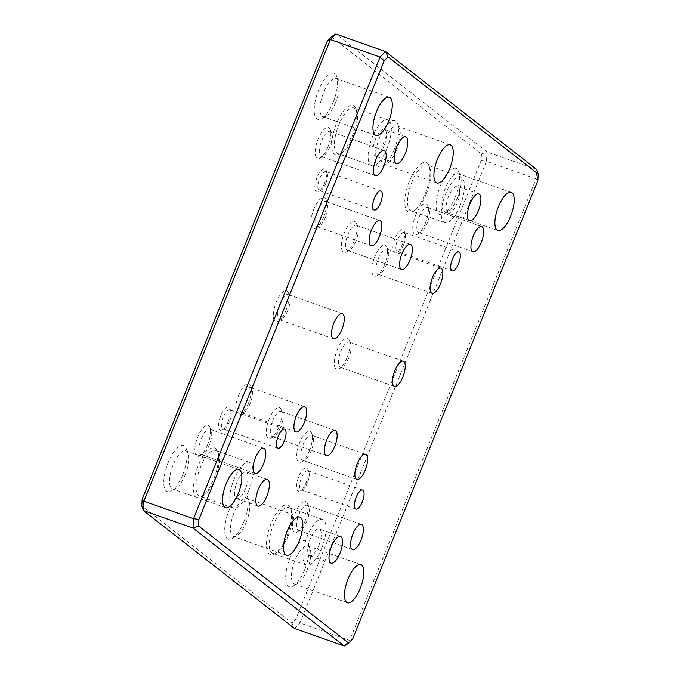 <?xml version="1.0" encoding="UTF-8"?>
<svg xmlns="http://www.w3.org/2000/svg" width="680" height="680" viewBox="0 0 680 680"><rect width="100%" height="100%" fill="white"/><g stroke="black" fill="none" stroke-linecap="round" stroke-linejoin="round"><path stroke-width="0.51" stroke-dasharray="3.4 2.55" d="M537.829 180.668L536.12 178.823L349.613 640.458L299.948 622.931L486.463 161.305L536.12 178.823L536.69 169.481L487.033 151.954L335.835 34M324.453 183.319A12.325 4.505 -70.6 0 1 318.631 191.692A12.325 4.505 -70.6 0 1 316.489 178.917A12.325 4.505 -70.6 0 1 326.179 170.315A12.325 4.505 -70.6 0 1 324.453 183.319M228.191 421.575A12.325 4.505 -70.6 0 1 222.369 429.955A12.325 4.505 -70.6 0 1 220.226 417.18A12.325 4.505 -70.6 0 1 229.917 408.578A12.325 4.505 -70.6 0 1 228.191 421.575M306.229 482.46A12.325 4.505 -70.6 0 1 300.407 490.833A12.325 4.505 -70.6 0 1 298.256 478.057A12.325 4.505 -70.6 0 1 307.947 469.455A12.325 4.505 -70.6 0 1 306.229 482.46M402.492 244.197A12.325 4.505 -70.6 0 1 396.67 252.577A12.325 4.505 -70.6 0 1 394.527 239.793A12.325 4.505 -70.6 0 1 404.217 231.2A12.325 4.505 -70.6 0 1 402.492 244.197M327.955 146.88A16.363 5.984 -70.6 0 1 320.221 157.998A16.363 5.984 -70.6 0 1 317.373 141.032A16.363 5.984 -70.6 0 1 330.242 129.608A16.363 5.984 -70.6 0 1 327.955 146.88M207.621 444.703A16.363 5.984 -70.6 0 1 199.894 455.821A16.363 5.984 -70.6 0 1 197.047 438.855A16.363 5.984 -70.6 0 1 209.907 427.44A16.363 5.984 -70.6 0 1 207.621 444.703M305.167 520.803A16.363 5.984 -70.6 0 1 297.44 531.921A16.363 5.984 -70.6 0 1 294.593 514.956A16.363 5.984 -70.6 0 1 307.453 503.54A16.363 5.984 -70.6 0 1 305.167 520.803M425.501 222.98A16.363 5.984 -70.6 0 1 417.767 234.099A16.363 5.984 -70.6 0 1 414.919 217.132A16.363 5.984 -70.6 0 1 427.788 205.708A16.363 5.984 -70.6 0 1 425.501 222.98M384.65 264.554A16.363 5.984 -70.6 0 1 376.916 275.672A16.363 5.984 -70.6 0 1 374.068 258.706A16.363 5.984 -70.6 0 1 386.937 247.282A16.363 5.984 -70.6 0 1 384.65 264.554M323.68 216.988A16.363 5.984 -70.6 0 1 315.953 228.114A16.363 5.984 -70.6 0 1 313.098 211.14A16.363 5.984 -70.6 0 1 325.966 199.725A16.363 5.984 -70.6 0 1 323.68 216.988M248.472 403.129A16.363 5.984 -70.6 0 1 240.746 414.248A16.363 5.984 -70.6 0 1 237.898 397.281A16.363 5.984 -70.6 0 1 250.758 385.866A16.363 5.984 -70.6 0 1 248.472 403.129M309.442 450.695A16.363 5.984 -70.6 0 1 301.707 461.813A16.363 5.984 -70.6 0 1 298.86 444.848A16.363 5.984 -70.6 0 1 311.729 433.423A16.363 5.984 -70.6 0 1 309.442 450.695M278.962 426.912A16.363 5.984 -70.6 0 1 271.226 438.031A16.363 5.984 -70.6 0 1 268.379 421.065A16.363 5.984 -70.6 0 1 281.248 409.649A16.363 5.984 -70.6 0 1 278.962 426.912M354.161 240.771A16.363 5.984 -70.6 0 1 346.434 251.889A16.363 5.984 -70.6 0 1 343.587 234.923A16.363 5.984 -70.6 0 1 356.447 223.507A16.363 5.984 -70.6 0 1 354.161 240.771M347.046 357.62A16.363 5.984 -70.6 0 1 339.311 368.747A16.363 5.984 -70.6 0 1 336.464 351.781A16.363 5.984 -70.6 0 1 349.333 340.357A16.363 5.984 -70.6 0 1 347.046 357.62M286.076 310.054A16.363 5.984 -70.6 0 1 278.35 321.181A16.363 5.984 -70.6 0 1 275.502 304.215A16.363 5.984 -70.6 0 1 288.363 292.791A16.363 5.984 -70.6 0 1 286.076 310.054M286.935 535.959A26.265 9.605 109.4 0 0 290.606 508.249A26.265 9.605 109.4 0 0 269.96 526.575A26.265 9.605 109.4 0 0 274.533 553.809A26.265 9.605 109.4 0 0 286.935 535.959M213.783 478.881A26.265 9.605 109.4 0 0 217.447 451.171A26.265 9.605 109.4 0 0 196.8 469.506A26.265 9.605 109.4 0 0 201.373 496.731A26.265 9.605 109.4 0 0 213.783 478.881M352.155 136.382A26.265 9.605 109.4 0 0 355.827 108.672A26.265 9.605 109.4 0 0 335.18 127.007A26.265 9.605 109.4 0 0 339.753 154.232A26.265 9.605 109.4 0 0 352.155 136.382M425.315 193.46A26.265 9.605 109.4 0 0 428.986 165.75A26.265 9.605 109.4 0 0 408.34 184.076A26.265 9.605 109.4 0 0 412.913 211.31A26.265 9.605 109.4 0 0 425.315 193.46M333.243 102.034A24.446 8.942 -70.6 0 1 321.691 118.651A24.446 8.942 -70.6 0 1 317.433 93.313A24.446 8.942 -70.6 0 1 336.659 76.245A24.446 8.942 -70.6 0 1 333.243 102.034M182.827 474.317A24.446 8.942 -70.6 0 1 171.283 490.935A24.446 8.942 -70.6 0 1 167.025 465.587A24.446 8.942 -70.6 0 1 186.244 448.528A24.446 8.942 -70.6 0 1 182.827 474.317M394.204 149.6A24.446 8.942 -70.6 0 1 382.661 166.218A24.446 8.942 -70.6 0 1 378.403 140.87A24.446 8.942 -70.6 0 1 397.622 123.811A24.446 8.942 -70.6 0 1 394.204 149.6M455.175 197.166A24.446 8.942 -70.6 0 1 443.623 213.783A24.446 8.942 -70.6 0 1 439.365 188.436A24.446 8.942 -70.6 0 1 458.583 171.377A24.446 8.942 -70.6 0 1 455.175 197.166M304.759 569.449A24.446 8.942 -70.6 0 1 293.207 586.058A24.446 8.942 -70.6 0 1 288.957 560.719A24.446 8.942 -70.6 0 1 308.176 543.66A24.446 8.942 -70.6 0 1 304.759 569.449M243.797 521.883A24.446 8.942 -70.6 0 1 232.246 538.5A24.446 8.942 -70.6 0 1 227.987 513.154A24.446 8.942 -70.6 0 1 247.205 496.094A24.446 8.942 -70.6 0 1 243.797 521.883M331.287 36.864L481.474 154.037L481.075 160.642L295.808 619.191L291.958 623.11L141.772 505.937M481.075 160.642L486.463 161.305L487.033 151.954L481.474 154.037M352.563 639.217L349.613 640.458L344.165 646M291.958 623.11L294.508 628.473L299.948 622.931L295.808 619.191M246.236 522.197A20.204 7.386 -70.6 0 1 236.691 535.933A20.204 7.386 -70.6 0 1 233.418 536.494A20.204 7.386 -70.6 0 1 233.172 514.981A20.204 7.386 -70.6 0 1 246.865 498.389A20.204 7.386 -70.6 0 1 249.058 500.888A20.204 7.386 -70.6 0 1 246.236 522.197M307.207 569.763A20.204 7.386 -70.6 0 1 297.661 583.491A20.204 7.386 -70.6 0 1 294.38 584.06A20.204 7.386 -70.6 0 1 294.142 562.547A20.204 7.386 -70.6 0 1 307.827 545.946A20.204 7.386 -70.6 0 1 310.029 548.446A20.204 7.386 -70.6 0 1 307.207 569.763M457.614 197.481A20.204 7.386 -70.6 0 1 448.069 211.208A20.204 7.386 -70.6 0 1 444.796 211.778A20.204 7.386 -70.6 0 1 444.55 190.264A20.204 7.386 -70.6 0 1 458.243 173.672A20.204 7.386 -70.6 0 1 460.437 176.162A20.204 7.386 -70.6 0 1 457.614 197.481M396.652 149.915A20.204 7.386 -70.6 0 1 387.107 163.65A20.204 7.386 -70.6 0 1 383.826 164.212A20.204 7.386 -70.6 0 1 383.588 142.698A20.204 7.386 -70.6 0 1 397.273 126.106A20.204 7.386 -70.6 0 1 399.475 128.605A20.204 7.386 -70.6 0 1 396.652 149.915M185.274 474.631A20.204 7.386 -70.6 0 1 175.729 488.367A20.204 7.386 -70.6 0 1 172.456 488.937A20.204 7.386 -70.6 0 1 172.21 467.423A20.204 7.386 -70.6 0 1 185.904 450.823A20.204 7.386 -70.6 0 1 188.096 453.322A20.204 7.386 -70.6 0 1 185.274 474.631M335.682 102.357A20.204 7.386 -70.6 0 1 326.137 116.084A20.204 7.386 -70.6 0 1 322.864 116.654A20.204 7.386 -70.6 0 1 322.626 95.141A20.204 7.386 -70.6 0 1 336.311 78.54A20.204 7.386 -70.6 0 1 338.504 81.039A20.204 7.386 -70.6 0 1 335.682 102.357M245.59 488.546A14.144 5.168 -70.6 0 1 236.623 498.55A14.144 5.168 -70.6 0 1 236.453 483.497A14.144 5.168 -70.6 0 1 246.032 471.877A14.144 5.168 -70.6 0 1 245.59 488.546M248.642 490.926A24.25 8.865 -70.6 0 1 233.257 508.079A24.25 8.865 -70.6 0 1 232.968 482.264A24.25 8.865 -70.6 0 1 249.39 462.349A24.25 8.865 -70.6 0 1 248.642 490.926M214.948 479.035A24.25 8.865 -70.6 0 1 203.49 495.508A24.25 8.865 -70.6 0 1 199.563 496.188A24.25 8.865 -70.6 0 1 199.266 470.373A24.25 8.865 -70.6 0 1 215.696 450.458A24.25 8.865 -70.6 0 1 218.331 453.458A24.25 8.865 -70.6 0 1 214.948 479.035M318.75 545.623A14.144 5.168 -70.6 0 1 309.774 555.628A14.144 5.168 -70.6 0 1 309.604 540.566A14.144 5.168 -70.6 0 1 319.192 528.955A14.144 5.168 -70.6 0 1 318.75 545.623M321.801 547.995A24.25 8.865 -70.6 0 1 306.416 565.156A24.25 8.865 -70.6 0 1 306.127 539.342A24.25 8.865 -70.6 0 1 322.55 519.427A24.25 8.865 -70.6 0 1 321.801 547.995M288.099 536.104A24.25 8.865 -70.6 0 1 276.649 552.585A24.25 8.865 -70.6 0 1 272.723 553.265A24.25 8.865 -70.6 0 1 272.425 527.45A24.25 8.865 -70.6 0 1 288.856 507.535A24.25 8.865 -70.6 0 1 291.49 510.527A24.25 8.865 -70.6 0 1 288.099 536.104M457.13 203.124A14.144 5.168 -70.6 0 1 448.154 213.129A14.144 5.168 -70.6 0 1 447.984 198.067A14.144 5.168 -70.6 0 1 457.572 186.456A14.144 5.168 -70.6 0 1 457.13 203.124M460.181 205.496A24.25 8.865 -70.6 0 1 444.796 222.657A24.25 8.865 -70.6 0 1 444.508 196.843A24.25 8.865 -70.6 0 1 460.929 176.928A24.25 8.865 -70.6 0 1 460.181 205.496M426.479 193.605A24.25 8.865 -70.6 0 1 415.029 210.086A24.25 8.865 -70.6 0 1 411.094 210.766A24.25 8.865 -70.6 0 1 410.805 184.952A24.25 8.865 -70.6 0 1 427.236 165.036A24.25 8.865 -70.6 0 1 429.87 168.028A24.25 8.865 -70.6 0 1 426.479 193.605M383.971 146.047A14.144 5.168 -70.6 0 1 374.995 156.052A14.144 5.168 -70.6 0 1 374.825 140.998A14.144 5.168 -70.6 0 1 384.412 129.379A14.144 5.168 -70.6 0 1 383.971 146.047M387.022 148.427A24.25 8.865 -70.6 0 1 371.637 165.58A24.25 8.865 -70.6 0 1 371.348 139.766A24.25 8.865 -70.6 0 1 387.77 119.85A24.25 8.865 -70.6 0 1 387.022 148.427M353.32 136.535A24.25 8.865 -70.6 0 1 341.87 153.008A24.25 8.865 -70.6 0 1 337.934 153.689A24.25 8.865 -70.6 0 1 337.646 127.874A24.25 8.865 -70.6 0 1 354.076 107.959A24.25 8.865 -70.6 0 1 356.711 110.959A24.25 8.865 -70.6 0 1 353.32 136.535M287.827 310.284A13.336 4.879 -70.6 0 1 281.528 319.345A13.336 4.879 -70.6 0 1 279.361 319.719A13.336 4.879 -70.6 0 1 279.2 305.524A13.336 4.879 -70.6 0 1 288.235 294.567A13.336 4.879 -70.6 0 1 289.688 296.216A13.336 4.879 -70.6 0 1 287.827 310.284M348.789 357.85A13.336 4.879 -70.6 0 1 342.49 366.911A13.336 4.879 -70.6 0 1 340.332 367.285A13.336 4.879 -70.6 0 1 340.17 353.082A13.336 4.879 -70.6 0 1 349.205 342.133A13.336 4.879 -70.6 0 1 350.65 343.782A13.336 4.879 -70.6 0 1 348.789 357.85M355.912 240.992A13.336 4.879 -70.6 0 1 349.613 250.061A13.336 4.879 -70.6 0 1 347.446 250.427A13.336 4.879 -70.6 0 1 347.293 236.232A13.336 4.879 -70.6 0 1 356.32 225.275A13.336 4.879 -70.6 0 1 357.774 226.925A13.336 4.879 -70.6 0 1 355.912 240.992M280.704 427.133A13.336 4.879 -70.6 0 1 274.405 436.194A13.336 4.879 -70.6 0 1 272.247 436.568A13.336 4.879 -70.6 0 1 272.085 422.374A13.336 4.879 -70.6 0 1 281.12 411.417A13.336 4.879 -70.6 0 1 282.565 413.066A13.336 4.879 -70.6 0 1 280.704 427.133M311.185 450.916A13.336 4.879 -70.6 0 1 304.887 459.977A13.336 4.879 -70.6 0 1 302.727 460.351A13.336 4.879 -70.6 0 1 302.566 446.156A13.336 4.879 -70.6 0 1 311.601 435.2A13.336 4.879 -70.6 0 1 313.047 436.849A13.336 4.879 -70.6 0 1 311.185 450.916M250.223 403.35A13.336 4.879 -70.6 0 1 243.925 412.42A13.336 4.879 -70.6 0 1 241.757 412.794A13.336 4.879 -70.6 0 1 241.604 398.591A13.336 4.879 -70.6 0 1 250.639 387.642A13.336 4.879 -70.6 0 1 252.084 389.283A13.336 4.879 -70.6 0 1 250.223 403.35M325.431 217.209A13.336 4.879 -70.6 0 1 319.132 226.278A13.336 4.879 -70.6 0 1 316.965 226.652A13.336 4.879 -70.6 0 1 316.803 212.449A13.336 4.879 -70.6 0 1 325.839 201.501A13.336 4.879 -70.6 0 1 327.293 203.142A13.336 4.879 -70.6 0 1 325.431 217.209M386.393 264.775A13.336 4.879 -70.6 0 1 380.094 273.836A13.336 4.879 -70.6 0 1 377.935 274.21A13.336 4.879 -70.6 0 1 377.774 260.015A13.336 4.879 -70.6 0 1 386.809 249.058A13.336 4.879 -70.6 0 1 388.254 250.707A13.336 4.879 -70.6 0 1 386.393 264.775M427.244 223.201A13.336 4.879 -70.6 0 1 420.945 232.262A13.336 4.879 -70.6 0 1 418.786 232.636A13.336 4.879 -70.6 0 1 418.625 218.441A13.336 4.879 -70.6 0 1 427.661 207.485A13.336 4.879 -70.6 0 1 429.105 209.134A13.336 4.879 -70.6 0 1 427.244 223.201M306.918 521.024A13.336 4.879 -70.6 0 1 300.62 530.094A13.336 4.879 -70.6 0 1 298.452 530.468A13.336 4.879 -70.6 0 1 298.291 516.264A13.336 4.879 -70.6 0 1 307.326 505.317A13.336 4.879 -70.6 0 1 308.779 506.957A13.336 4.879 -70.6 0 1 306.918 521.024M209.372 444.924A13.336 4.879 -70.6 0 1 203.073 453.993A13.336 4.879 -70.6 0 1 200.906 454.367A13.336 4.879 -70.6 0 1 200.753 440.164A13.336 4.879 -70.6 0 1 209.78 429.216A13.336 4.879 -70.6 0 1 211.233 430.856A13.336 4.879 -70.6 0 1 209.372 444.924M329.698 147.101A13.336 4.879 -70.6 0 1 323.399 156.162A13.336 4.879 -70.6 0 1 321.24 156.536A13.336 4.879 -70.6 0 1 321.079 142.341A13.336 4.879 -70.6 0 1 330.115 131.385A13.336 4.879 -70.6 0 1 331.559 133.033A13.336 4.879 -70.6 0 1 329.698 147.101M403.775 244.367A10.107 3.697 -70.6 0 1 398.999 251.226A10.107 3.697 -70.6 0 1 397.358 251.515A10.107 3.697 -70.6 0 1 397.239 240.754A10.107 3.697 -70.6 0 1 404.082 232.458A10.107 3.697 -70.6 0 1 405.186 233.707A10.107 3.697 -70.6 0 1 403.775 244.367M307.504 482.621A10.107 3.697 -70.6 0 1 302.736 489.489A10.107 3.697 -70.6 0 1 301.096 489.77A10.107 3.697 -70.6 0 1 300.976 479.017A10.107 3.697 -70.6 0 1 307.819 470.721A10.107 3.697 -70.6 0 1 308.924 471.971A10.107 3.697 -70.6 0 1 307.504 482.621M229.475 421.745A10.107 3.697 -70.6 0 1 224.698 428.613A10.107 3.697 -70.6 0 1 223.065 428.893A10.107 3.697 -70.6 0 1 222.938 418.14A10.107 3.697 -70.6 0 1 229.789 409.836A10.107 3.697 -70.6 0 1 230.885 411.085A10.107 3.697 -70.6 0 1 229.475 421.745M325.737 183.481A10.107 3.697 -70.6 0 1 320.969 190.349A10.107 3.697 -70.6 0 1 319.328 190.63A10.107 3.697 -70.6 0 1 319.209 179.877A10.107 3.697 -70.6 0 1 326.051 171.581A10.107 3.697 -70.6 0 1 327.148 172.822A10.107 3.697 -70.6 0 1 325.737 183.481M299.897 517.097L246.865 498.389M286.45 555.212L233.418 536.494M249.058 500.888L247.205 496.094M236.691 535.933L232.246 538.5M360.859 564.663L307.827 545.946M347.412 602.769L294.38 584.06M310.029 548.446L308.176 543.66M297.661 583.491L293.207 586.058M511.275 192.381L458.243 173.672M497.828 230.486L444.796 211.778M460.437 176.162L458.583 171.377M448.069 211.208L443.623 213.783M450.304 144.815L397.273 126.106M436.858 182.929L383.826 164.212M399.475 128.605L397.622 123.811M387.107 163.65L382.661 166.218M238.926 469.54L185.904 450.823M225.479 507.646L172.456 488.937M188.096 453.322L186.244 448.528M175.729 488.367L171.283 490.935M389.342 97.257L336.311 78.54M375.896 135.362L322.864 116.654M338.504 81.039L336.659 76.245M326.137 116.084L321.691 118.651M267.317 479.392L246.032 471.877M257.899 506.065L236.623 498.55M249.39 462.349L215.696 450.458M233.257 508.079L199.563 496.188M340.476 536.461L319.192 528.955M331.058 563.142L309.774 555.628M322.55 519.427L288.856 507.535M306.416 565.156L272.723 553.265M478.856 193.962L457.572 186.456M469.438 220.643L448.154 213.129M460.929 176.928L427.236 165.036M444.796 222.657L411.094 210.766M405.697 136.884L384.412 129.379M396.278 163.566L374.995 156.052M387.77 119.85L354.076 107.959M371.637 165.58L337.934 153.689M291.49 510.527L290.606 508.249M276.649 552.585L274.533 553.809M218.331 453.458L217.447 451.171M203.49 495.508L201.373 496.731M356.711 110.959L355.827 108.672M341.87 153.008L339.753 154.232M429.87 168.028L428.986 165.75M415.029 210.086L412.913 211.31M342.329 313.659L288.235 294.567M333.455 338.81L279.361 319.719M289.688 296.216L288.363 292.791M281.528 319.345L278.35 321.181M403.3 361.216L349.205 342.133M394.425 386.368L340.332 367.285M350.65 343.782L349.333 340.357M342.49 366.911L339.311 368.747M410.414 244.367L356.32 225.275M401.54 269.518L347.446 250.427M357.774 226.925L356.447 223.507M349.613 250.061L346.434 251.889M335.214 430.508L281.12 411.417M326.332 455.66L272.247 436.568M282.565 413.066L281.248 409.649M274.405 436.194L271.226 438.031M365.695 454.291L311.601 435.2M356.822 479.442L302.727 460.351M313.047 436.849L311.729 433.423M304.887 459.977L301.707 461.813M304.725 406.725L250.639 387.642M295.851 431.876L241.757 412.794M252.084 389.283L250.758 385.866M243.925 412.42L240.746 414.248M379.933 220.583L325.839 201.501M371.059 245.735L316.965 226.652M327.293 203.142L325.966 199.725M319.132 226.278L315.953 228.114M440.904 268.149L386.809 249.058M432.021 293.301L377.935 274.21M388.254 250.707L386.937 247.282M380.094 273.836L376.916 275.672M481.754 226.576L427.661 207.485M472.872 251.727L418.786 232.636M429.105 209.134L427.788 205.708M420.945 232.262L417.767 234.099M361.42 524.399L307.326 505.317M352.546 549.55L298.452 530.468M308.779 506.957L307.453 503.54M300.62 530.094L297.44 531.921M263.874 448.298L209.78 429.216M255 473.45L200.906 454.367M211.233 430.856L209.907 427.44M203.073 453.993L199.894 455.821M384.208 150.476L330.115 131.385M375.334 175.627L321.24 156.536M331.559 133.033L330.242 129.608M323.399 156.162L320.221 157.998M458.889 251.796L404.082 232.458M452.166 270.852L397.358 251.515M405.186 233.707L404.217 231.2M398.999 251.226L396.67 252.577M362.627 490.059L307.819 470.721M355.903 509.108L301.096 489.77M308.924 471.971L307.947 469.455M302.736 489.489L300.407 490.833M284.589 429.173L229.789 409.836M277.865 448.231L223.065 428.893M230.885 411.085L229.917 408.578M224.698 428.613L222.369 429.955M380.851 190.918L326.051 171.581M374.127 209.967L319.328 190.63M327.148 172.822L326.179 170.315M320.969 190.349L318.631 191.692"/><path stroke-width="1.02" d="M294.508 628.473L344.165 646L192.967 528.045L143.31 510.519L294.508 628.473M142.171 499.333L143.88 501.177L193.536 518.696L380.052 57.069L330.387 39.542L143.88 501.177L143.31 510.519L141.772 505.937L142.171 499.333L327.437 40.783L331.287 36.864L335.835 34L385.492 51.527L536.69 169.481L538.229 174.063L388.042 56.891L384.192 60.809L198.925 519.358L198.526 525.963L348.712 643.135L352.563 639.217L537.829 180.668L538.229 174.063M380.536 202.819A10.107 3.697 -70.6 0 1 374.127 209.967A10.107 3.697 -70.6 0 1 374.008 199.214A10.107 3.697 -70.6 0 1 380.851 190.918A10.107 3.697 -70.6 0 1 380.536 202.819M284.274 441.082A10.107 3.697 -70.6 0 1 277.865 448.231A10.107 3.697 -70.6 0 1 277.746 437.478A10.107 3.697 -70.6 0 1 284.589 429.173A10.107 3.697 -70.6 0 1 284.274 441.082M362.312 501.959A10.107 3.697 -70.6 0 1 355.903 509.108A10.107 3.697 -70.6 0 1 355.776 498.355A10.107 3.697 -70.6 0 1 362.627 490.059A10.107 3.697 -70.6 0 1 362.312 501.959M458.575 263.704A10.107 3.697 -70.6 0 1 452.166 270.852A10.107 3.697 -70.6 0 1 452.047 260.091A10.107 3.697 -70.6 0 1 458.889 251.796A10.107 3.697 -70.6 0 1 458.575 263.704M383.792 166.192A13.336 4.879 -70.6 0 1 375.334 175.627A13.336 4.879 -70.6 0 1 375.173 161.432A13.336 4.879 -70.6 0 1 384.208 150.476A13.336 4.879 -70.6 0 1 383.792 166.192M263.466 464.015A13.336 4.879 -70.6 0 1 255 473.45A13.336 4.879 -70.6 0 1 254.838 459.255A13.336 4.879 -70.6 0 1 263.874 448.298A13.336 4.879 -70.6 0 1 263.466 464.015M361.012 540.115A13.336 4.879 -70.6 0 1 352.546 549.55A13.336 4.879 -70.6 0 1 352.385 535.356A13.336 4.879 -70.6 0 1 361.42 524.399A13.336 4.879 -70.6 0 1 361.012 540.115M481.338 242.292A13.336 4.879 -70.6 0 1 472.872 251.727A13.336 4.879 -70.6 0 1 472.719 237.532A13.336 4.879 -70.6 0 1 481.754 226.576A13.336 4.879 -70.6 0 1 481.338 242.292M440.487 283.866A13.336 4.879 -70.6 0 1 432.021 293.301A13.336 4.879 -70.6 0 1 431.868 279.106A13.336 4.879 -70.6 0 1 440.904 268.149A13.336 4.879 -70.6 0 1 440.487 283.866M379.517 236.3A13.336 4.879 -70.6 0 1 371.059 245.735A13.336 4.879 -70.6 0 1 370.898 231.54A13.336 4.879 -70.6 0 1 379.933 220.583A13.336 4.879 -70.6 0 1 379.517 236.3M304.317 422.442A13.336 4.879 -70.6 0 1 295.851 431.876A13.336 4.879 -70.6 0 1 295.69 417.681A13.336 4.879 -70.6 0 1 304.725 406.725A13.336 4.879 -70.6 0 1 304.317 422.442M365.279 470.008A13.336 4.879 -70.6 0 1 356.822 479.442A13.336 4.879 -70.6 0 1 356.66 465.239A13.336 4.879 -70.6 0 1 365.695 454.291A13.336 4.879 -70.6 0 1 365.279 470.008M334.798 446.225A13.336 4.879 -70.6 0 1 326.332 455.66A13.336 4.879 -70.6 0 1 326.179 441.464A13.336 4.879 -70.6 0 1 335.214 430.508A13.336 4.879 -70.6 0 1 334.798 446.225M410.006 260.083A13.336 4.879 -70.6 0 1 401.54 269.518A13.336 4.879 -70.6 0 1 401.378 255.323A13.336 4.879 -70.6 0 1 410.414 244.367A13.336 4.879 -70.6 0 1 410.006 260.083M402.883 376.933A13.336 4.879 -70.6 0 1 394.425 386.368A13.336 4.879 -70.6 0 1 394.264 372.173A13.336 4.879 -70.6 0 1 403.3 361.216A13.336 4.879 -70.6 0 1 402.883 376.933M341.921 329.375A13.336 4.879 -70.6 0 1 333.455 338.81A13.336 4.879 -70.6 0 1 333.293 324.606A13.336 4.879 -70.6 0 1 342.329 313.659A13.336 4.879 -70.6 0 1 341.921 329.375M405.254 153.553A14.144 5.168 -70.6 0 1 396.278 163.566A14.144 5.168 -70.6 0 1 396.108 148.504A14.144 5.168 -70.6 0 1 405.697 136.884A14.144 5.168 -70.6 0 1 405.254 153.553M478.414 210.63A14.144 5.168 -70.6 0 1 469.438 220.643A14.144 5.168 -70.6 0 1 469.268 205.581A14.144 5.168 -70.6 0 1 478.856 193.962A14.144 5.168 -70.6 0 1 478.414 210.63M340.034 553.129A14.144 5.168 -70.6 0 1 331.058 563.142A14.144 5.168 -70.6 0 1 330.888 548.08A14.144 5.168 -70.6 0 1 340.476 536.461A14.144 5.168 -70.6 0 1 340.034 553.129M266.875 496.052A14.144 5.168 -70.6 0 1 257.899 506.065A14.144 5.168 -70.6 0 1 257.728 491.002A14.144 5.168 -70.6 0 1 267.317 479.392A14.144 5.168 -70.6 0 1 266.875 496.052M388.714 121.066A20.204 7.386 -70.6 0 1 375.896 135.362A20.204 7.386 -70.6 0 1 375.649 113.849A20.204 7.386 -70.6 0 1 389.342 97.257A20.204 7.386 -70.6 0 1 388.714 121.066M238.306 493.348A20.204 7.386 -70.6 0 1 225.479 507.646A20.204 7.386 -70.6 0 1 225.242 486.132A20.204 7.386 -70.6 0 1 238.926 469.54A20.204 7.386 -70.6 0 1 238.306 493.348M449.675 168.631A20.204 7.386 -70.6 0 1 436.858 182.929A20.204 7.386 -70.6 0 1 436.619 161.415A20.204 7.386 -70.6 0 1 450.304 144.815A20.204 7.386 -70.6 0 1 449.675 168.631M510.646 216.189A20.204 7.386 -70.6 0 1 497.828 230.486A20.204 7.386 -70.6 0 1 497.581 208.981A20.204 7.386 -70.6 0 1 511.275 192.381A20.204 7.386 -70.6 0 1 510.646 216.189M360.23 588.472A20.204 7.386 -70.6 0 1 347.412 602.769A20.204 7.386 -70.6 0 1 347.174 581.255A20.204 7.386 -70.6 0 1 360.859 564.663A20.204 7.386 -70.6 0 1 360.23 588.472M299.268 540.914A20.204 7.386 -70.6 0 1 286.45 555.212A20.204 7.386 -70.6 0 1 286.203 533.698A20.204 7.386 -70.6 0 1 299.897 517.097A20.204 7.386 -70.6 0 1 299.268 540.914M198.526 525.963L192.967 528.045L193.536 518.696L198.925 519.358M384.192 60.809L380.052 57.069L385.492 51.527L388.042 56.891M335.835 34L330.387 39.542L327.437 40.783M344.165 646L348.712 643.135"/></g></svg>
